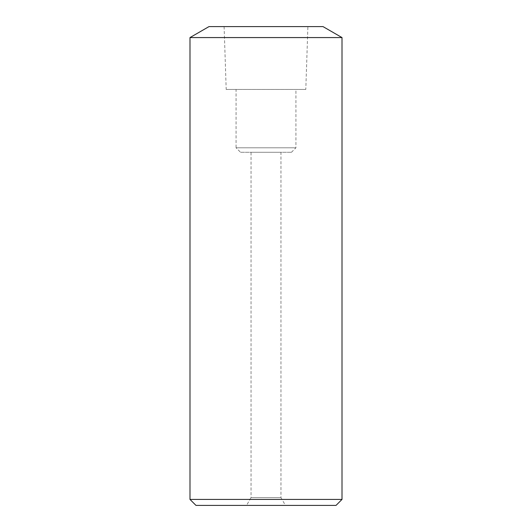 <?xml version="1.0" encoding="UTF-8"?>
<svg xmlns="http://www.w3.org/2000/svg" width="532" height="532" viewBox="0 0 532 532"><rect width="100%" height="100%" fill="white"/><g stroke="black" fill="none" stroke-linecap="round" stroke-linejoin="round"><path stroke-width="0.4" stroke-dasharray="2.66 2" d="M189.99 37.573L342.01 37.573M208.996 26.6L323.004 26.6M336.025 505.4L195.976 505.4M342.01 499.415L189.99 499.415M246.549 505.4L285.451 505.4L246.549 505.4L251.038 497.626L280.963 497.626L285.451 505.4M280.963 497.626L251.038 497.626L251.038 152.285L280.963 152.285L280.963 497.626M280.963 152.285L251.038 152.285M240.564 152.285L291.436 152.285L240.564 152.285L236.075 147.796L295.925 147.796L236.075 147.796L236.075 89.443L295.925 89.443L236.075 89.443M291.436 152.285L295.925 147.796L295.925 89.443M305.8 89.443L226.2 89.443L305.8 89.443L307.895 26.6L224.105 26.6L307.895 26.6M224.105 26.6L226.2 89.443"/><path stroke-width="0.8" d="M342.01 37.573L323.004 26.6L208.996 26.6L189.99 37.573L189.99 499.415L342.01 499.415L342.01 37.573L189.99 37.573M342.01 499.415L336.025 505.4L195.976 505.4L189.99 499.415"/></g></svg>

